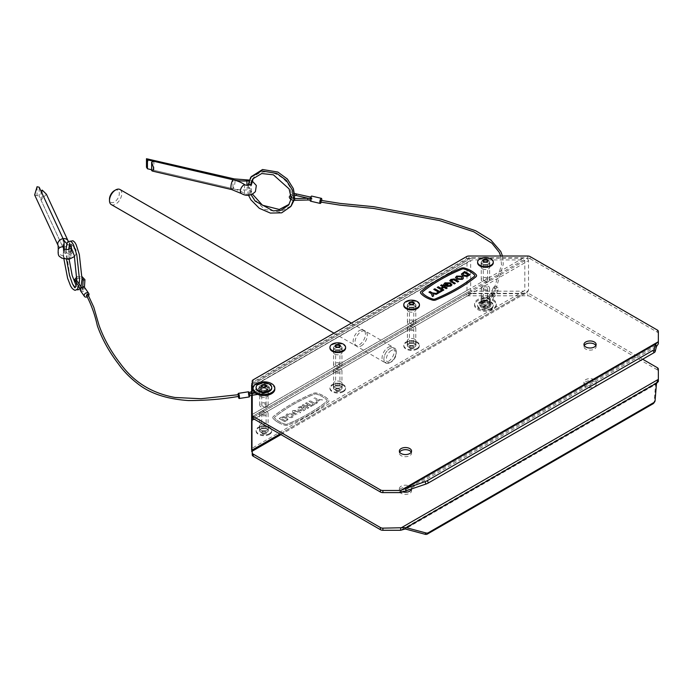 <?xml version="1.0" encoding="UTF-8"?>
<svg xmlns="http://www.w3.org/2000/svg" width="693" height="693" viewBox="0 0 693 693"><rect width="100%" height="100%" fill="white"/><g stroke="black" fill="none" stroke-linecap="round" stroke-linejoin="round"><path stroke-width="0.52" stroke-dasharray="3.46 2.6" d="M388.227 347.323A8.706 5.024 -60 0 1 392.576 346.89A8.706 5.024 -60 0 1 393.91 353.863A8.706 5.024 -60 0 1 388.227 361.529A8.706 5.024 -60 0 1 383.87 361.963A8.706 5.024 -60 0 1 382.536 354.989A8.706 5.024 -60 0 1 388.227 347.323M390.072 348.388A8.706 5.024 -60 0 1 394.421 347.955A8.706 5.024 -60 0 1 395.755 354.929A8.706 5.024 -60 0 1 390.072 362.595A8.706 5.024 -60 0 1 385.715 363.028A8.706 5.024 -60 0 1 384.381 356.055A8.706 5.024 -60 0 1 390.072 348.388A8.706 5.024 -60 0 1 394.421 347.955A8.706 5.024 -60 0 1 396.223 351.94A8.706 5.024 -60 0 1 390.072 362.595A8.706 5.024 -60 0 1 385.715 363.028A8.706 5.024 -60 0 1 384.381 356.055A8.706 5.024 -60 0 1 390.072 348.388M359.303 330.622A8.706 5.024 -60 0 1 363.652 330.197A8.706 5.024 -60 0 1 364.986 337.17A8.706 5.024 -60 0 1 359.303 344.837A8.706 5.024 -60 0 1 354.955 345.27A8.706 5.024 -60 0 1 353.621 338.297A8.706 5.024 -60 0 1 359.303 330.622M361.148 345.902A8.706 5.024 120 0 0 366.831 338.236A8.706 5.024 120 0 0 365.497 331.263A8.706 5.024 120 0 0 361.148 331.687A8.706 5.024 120 0 0 355.466 339.362A8.706 5.024 120 0 0 356.8 346.335A8.706 5.024 120 0 0 361.148 345.902M488.522 296.517A4.349 2.512 0 0 0 483.783 295.98A4.349 2.512 0 0 0 481.089 298.293A4.349 2.512 0 0 0 482.371 300.069A4.349 2.512 0 0 0 487.11 300.615A4.349 2.512 0 0 0 489.795 298.293A4.349 2.512 0 0 0 488.522 296.517M488.522 298.648A4.349 2.512 0 0 0 483.783 298.111A4.349 2.512 0 0 0 481.089 300.433A4.349 2.512 0 0 0 482.371 302.209A4.349 2.512 0 0 0 487.11 302.746A4.349 2.512 0 0 0 489.795 300.433A4.349 2.512 0 0 0 488.522 298.648A4.349 2.512 0 0 0 483.783 298.111A4.349 2.512 0 0 0 481.089 300.433A4.349 2.512 0 0 0 482.371 302.209A4.349 2.512 0 0 0 487.11 302.746A4.349 2.512 0 0 0 489.795 300.433A4.349 2.512 0 0 0 488.522 298.648M488.522 263.123A4.349 2.512 0 0 0 483.783 262.578A4.349 2.512 0 0 0 481.089 264.899A4.349 2.512 0 0 0 482.371 266.675A4.349 2.512 0 0 0 487.11 267.221A4.349 2.512 0 0 0 489.795 264.899A4.349 2.512 0 0 0 488.522 263.123A4.349 2.512 180 0 1 489.795 264.899A4.349 2.512 180 0 1 487.11 267.221A4.349 2.512 180 0 1 482.371 266.675A4.349 2.512 180 0 1 481.089 264.899A4.349 2.512 180 0 1 483.783 262.578A4.349 2.512 180 0 1 488.522 263.123M482.371 268.815A4.349 2.512 180 0 1 481.089 267.03A4.349 2.512 180 0 1 483.783 264.717A4.349 2.512 180 0 1 488.522 265.254A4.349 2.512 180 0 1 489.795 267.03A4.349 2.512 180 0 1 487.11 269.352A4.349 2.512 180 0 1 482.371 268.815M414.683 339.154A4.349 2.512 0 0 0 409.944 338.608A4.349 2.512 0 0 0 407.25 340.93A4.349 2.512 0 0 0 408.532 342.706A4.349 2.512 0 0 0 413.271 343.252A4.349 2.512 0 0 0 415.956 340.93A4.349 2.512 0 0 0 414.683 339.154M414.683 341.285A4.349 2.512 0 0 0 409.944 340.739A4.349 2.512 0 0 0 407.25 343.061A4.349 2.512 0 0 0 408.532 344.837A4.349 2.512 0 0 0 413.271 345.383A4.349 2.512 0 0 0 415.956 343.061A4.349 2.512 0 0 0 414.683 341.285A4.349 2.512 0 0 0 409.944 340.739A4.349 2.512 0 0 0 407.25 343.061A4.349 2.512 0 0 0 408.532 344.837A4.349 2.512 0 0 0 413.271 345.383A4.349 2.512 0 0 0 415.956 343.061A4.349 2.512 0 0 0 414.683 341.285M414.683 305.76A4.349 2.512 0 0 0 409.944 305.215A4.349 2.512 0 0 0 407.25 307.536A4.349 2.512 0 0 0 408.532 309.312A4.349 2.512 0 0 0 413.271 309.858A4.349 2.512 0 0 0 415.956 307.536A4.349 2.512 0 0 0 414.683 305.76A4.349 2.512 180 0 1 415.956 307.536A4.349 2.512 180 0 1 413.271 309.858A4.349 2.512 180 0 1 408.532 309.312A4.349 2.512 180 0 1 407.25 307.536A4.349 2.512 180 0 1 409.944 305.215A4.349 2.512 180 0 1 414.683 305.76M408.532 311.443A4.349 2.512 180 0 1 407.25 309.667A4.349 2.512 180 0 1 409.944 307.346A4.349 2.512 180 0 1 414.683 307.891A4.349 2.512 180 0 1 415.956 309.667A4.349 2.512 180 0 1 413.271 311.989A4.349 2.512 180 0 1 408.532 311.443M340.843 381.782A4.349 2.512 0 0 0 336.105 381.237A4.349 2.512 0 0 0 333.42 383.558A4.349 2.512 0 0 0 334.693 385.334A4.349 2.512 0 0 0 339.431 385.88A4.349 2.512 0 0 0 342.117 383.558A4.349 2.512 0 0 0 340.843 381.782M340.843 383.913A4.349 2.512 0 0 0 336.105 383.368A4.349 2.512 0 0 0 333.42 385.689A4.349 2.512 0 0 0 334.693 387.465A4.349 2.512 0 0 0 339.431 388.011A4.349 2.512 0 0 0 342.117 385.689A4.349 2.512 0 0 0 340.843 383.913A4.349 2.512 0 0 0 336.105 383.368A4.349 2.512 0 0 0 333.42 385.689A4.349 2.512 0 0 0 334.693 387.465A4.349 2.512 0 0 0 339.431 388.011A4.349 2.512 0 0 0 342.117 385.689A4.349 2.512 0 0 0 340.843 383.913M340.843 348.388A4.349 2.512 0 0 0 336.105 347.843A4.349 2.512 0 0 0 333.42 350.164A4.349 2.512 0 0 0 334.693 351.94A4.349 2.512 0 0 0 339.431 352.486A4.349 2.512 0 0 0 342.117 350.164A4.349 2.512 0 0 0 340.843 348.388A4.349 2.512 180 0 1 342.117 350.164A4.349 2.512 180 0 1 339.431 352.486A4.349 2.512 180 0 1 334.693 351.94A4.349 2.512 180 0 1 333.42 350.164A4.349 2.512 180 0 1 336.105 347.843A4.349 2.512 180 0 1 340.843 348.388M334.693 354.071A4.349 2.512 180 0 1 333.42 352.295A4.349 2.512 180 0 1 336.105 349.974A4.349 2.512 180 0 1 340.843 350.519A4.349 2.512 180 0 1 342.117 352.295A4.349 2.512 180 0 1 339.431 354.617A4.349 2.512 180 0 1 334.693 354.071M267.004 424.411A4.349 2.512 0 0 0 262.266 423.865A4.349 2.512 0 0 0 259.58 426.186A4.349 2.512 0 0 0 260.854 427.962A4.349 2.512 0 0 0 265.592 428.508A4.349 2.512 0 0 0 268.278 426.186A4.349 2.512 0 0 0 267.004 424.411M267.004 426.541A4.349 2.512 0 0 0 262.266 425.996A4.349 2.512 0 0 0 259.58 428.317A4.349 2.512 0 0 0 260.854 430.093A4.349 2.512 0 0 0 265.592 430.639A4.349 2.512 0 0 0 268.278 428.317A4.349 2.512 0 0 0 267.004 426.541A4.349 2.512 0 0 0 262.266 425.996A4.349 2.512 0 0 0 259.58 428.317A4.349 2.512 0 0 0 260.854 430.093A4.349 2.512 0 0 0 265.592 430.639A4.349 2.512 0 0 0 268.278 428.317A4.349 2.512 0 0 0 267.004 426.541M267.004 391.017A4.349 2.512 0 0 0 262.266 390.471A4.349 2.512 0 0 0 259.58 392.792A4.349 2.512 0 0 0 260.854 394.568A4.349 2.512 0 0 0 265.592 395.114A4.349 2.512 0 0 0 268.278 392.792A4.349 2.512 0 0 0 267.004 391.017A4.349 2.512 180 0 1 268.278 392.792A4.349 2.512 180 0 1 265.592 395.114A4.349 2.512 180 0 1 260.854 394.568A4.349 2.512 180 0 1 259.58 392.792A4.349 2.512 180 0 1 262.266 390.471A4.349 2.512 180 0 1 267.004 391.017M260.854 396.699A4.349 2.512 180 0 1 259.58 394.923A4.349 2.512 180 0 1 262.266 392.602A4.349 2.512 180 0 1 267.004 393.148A4.349 2.512 180 0 1 268.278 394.923A4.349 2.512 180 0 1 265.592 397.245A4.349 2.512 180 0 1 260.854 396.699M251.62 450.346L251.62 420.504L471.907 293.321L523.596 293.321L251.62 450.346M279.929 434L528.516 290.48L528.516 260.637L254.08 419.083M251.62 395.339L251.62 393.572M251.62 393.468L251.62 391.536M471.907 293.321C468.936 293.139 467.299 292.195 466.987 290.48L466.987 260.637L468.425 258.628L471.907 257.796L523.596 257.796C526.559 257.978 528.205 258.922 528.516 260.637M466.987 290.48L251.62 414.821L251.62 384.979L466.987 260.637M471.907 291.19L470.677 290.48L470.677 260.637L471.907 259.927L523.596 259.927L524.826 260.637L524.826 290.48L523.596 291.19L471.907 291.19L251.62 418.373L251.62 448.215L251.62 414.821M251.62 386.815L471.041 260.135L251.62 387.11L251.62 416.952L251.62 387.11L471.907 259.927M524.826 260.637L251.62 418.373L251.62 416.952L470.677 290.48M523.596 291.19L251.62 448.51M528.516 290.48L527.078 292.489L523.596 293.321M391.302 350.519A6.965 4.019 120 0 0 386.373 359.043A6.965 4.019 120 0 0 391.302 361.885L390.072 362.595L391.302 361.885A6.965 4.019 120 0 0 396.223 353.361A6.965 4.019 120 0 0 391.302 350.519M114.406 190.653A6.965 4.019 -60 0 1 119.326 193.494A6.965 4.019 -60 0 1 114.406 202.027A6.965 4.019 -60 0 1 109.485 199.177M111.287 204.582A8.706 5.024 120 0 0 115.636 204.158A8.706 5.024 120 0 0 121.318 196.483A8.706 5.024 120 0 0 119.984 189.51M594.36 379.651A6.09 3.517 0 0 0 587.716 378.889A6.09 3.517 0 0 0 583.956 382.138A6.09 3.517 0 0 0 585.741 384.624A6.09 3.517 0 0 0 592.376 385.386A6.09 3.517 0 0 0 596.145 382.138A6.09 3.517 0 0 0 594.36 379.651M585.741 386.755A6.09 3.517 180 0 1 583.956 384.269A6.09 3.517 180 0 1 587.716 381.02A6.09 3.517 180 0 1 594.36 381.782A6.09 3.517 180 0 1 596.145 384.269A6.09 3.517 180 0 1 592.376 387.517A6.09 3.517 180 0 1 585.741 386.755M411.503 489.119A6.09 3.517 0 0 0 411.547 488.712A6.09 3.517 0 0 0 409.762 486.226A6.09 3.517 0 0 0 403.118 485.464A6.09 3.517 0 0 0 399.359 488.712A6.09 3.517 0 0 0 401.143 491.198A6.09 3.517 0 0 0 403.3 492.004M411.261 489.778A6.09 3.517 180 0 1 411.547 490.843A6.09 3.517 180 0 1 407.787 494.092A6.09 3.517 180 0 1 401.143 493.329A6.09 3.517 180 0 1 399.359 490.843A6.09 3.517 180 0 1 403.118 487.595A6.09 3.517 180 0 1 409.762 488.357A6.09 3.517 180 0 1 410.94 489.319M482.371 304.34A4.349 2.512 180 0 1 481.089 302.564A4.349 2.512 180 0 1 483.783 300.242A4.349 2.512 180 0 1 488.522 300.788A4.349 2.512 180 0 1 489.795 302.564A4.349 2.512 180 0 1 487.11 304.877A4.349 2.512 180 0 1 482.371 304.34M408.532 346.968A4.349 2.512 180 0 1 407.25 345.192A4.349 2.512 180 0 1 409.944 342.87A4.349 2.512 180 0 1 414.683 343.416A4.349 2.512 180 0 1 415.956 345.192A4.349 2.512 180 0 1 413.271 347.514A4.349 2.512 180 0 1 408.532 346.968M334.693 389.596A4.349 2.512 180 0 1 333.42 387.82A4.349 2.512 180 0 1 336.105 385.499A4.349 2.512 180 0 1 340.843 386.044A4.349 2.512 180 0 1 342.117 387.82A4.349 2.512 180 0 1 339.431 390.142A4.349 2.512 180 0 1 334.693 389.596M260.854 432.224A4.349 2.512 180 0 1 259.58 430.448A4.349 2.512 180 0 1 262.266 428.127A4.349 2.512 180 0 1 267.004 428.672A4.349 2.512 180 0 1 268.278 430.448A4.349 2.512 180 0 1 265.592 432.77A4.349 2.512 180 0 1 260.854 432.224M656.505 383.134L655.578 384.45L654.157 401.992A3.482 2.746 -144.9 0 1 653.759 403.118M656.947 382.207L655.578 384.45L405.266 528.967M657.328 367.697L657.328 369.828A3.482 2.01 180 0 1 658.35 371.249L658.35 369.118M642.68 359.234L530.154 294.265A3.482 2.01 0 0 0 527.694 293.676L527.694 295.807A3.482 2.01 180 0 1 530.154 296.396L530.154 294.265M657.328 369.828L530.154 296.396M253.257 419.56L253.257 417.429A3.482 2.01 0 0 0 252.235 418.849L252.235 420.98A3.482 2.01 180 0 1 253.257 419.56L466.58 296.396A3.482 2.01 180 0 1 469.04 295.807L527.694 295.807M469.04 295.807L469.04 293.676L527.694 293.676M469.04 293.676A3.482 2.01 0 0 0 466.58 294.265L466.58 296.396M253.257 417.429L466.58 294.265M252.235 454.842L252.235 420.98M252.235 451.169L252.235 418.849M658.35 371.249L658.35 381.496L400.649 530.275M656.479 383.454L655.578 384.45M411.261 452.122A6.09 3.517 180 0 1 411.547 453.187A6.09 3.517 180 0 1 407.787 456.436A6.09 3.517 180 0 1 401.143 455.673A6.09 3.517 180 0 1 399.359 453.187A6.09 3.517 180 0 1 399.644 452.122M595.85 345.547A6.09 3.517 180 0 1 596.145 346.613A6.09 3.517 180 0 1 592.376 349.861A6.09 3.517 180 0 1 585.741 349.099A6.09 3.517 180 0 1 583.956 346.613A6.09 3.517 180 0 1 584.242 345.547M267.004 388.886A4.349 2.512 0 0 0 262.266 388.34A4.349 2.512 0 0 0 259.58 390.661A4.349 2.512 0 0 0 260.854 392.437A4.349 2.512 0 0 0 265.592 392.983A4.349 2.512 0 0 0 268.278 390.661A4.349 2.512 0 0 0 267.004 388.886M340.843 346.257A4.349 2.512 0 0 0 336.105 345.712A4.349 2.512 0 0 0 333.42 348.033A4.349 2.512 0 0 0 334.693 349.809A4.349 2.512 0 0 0 339.431 350.355A4.349 2.512 0 0 0 342.117 348.033A4.349 2.512 0 0 0 340.843 346.257M414.683 303.629A4.349 2.512 0 0 0 409.944 303.084A4.349 2.512 0 0 0 407.25 305.405A4.349 2.512 0 0 0 408.532 307.181A4.349 2.512 0 0 0 413.271 307.727A4.349 2.512 0 0 0 415.956 305.405A4.349 2.512 0 0 0 414.683 303.629M488.522 260.992A4.349 2.512 0 0 0 483.783 260.447A4.349 2.512 0 0 0 481.089 262.768A4.349 2.512 0 0 0 482.371 264.544A4.349 2.512 0 0 0 487.11 265.09A4.349 2.512 0 0 0 489.795 262.768A4.349 2.512 0 0 0 488.522 260.992M252.235 391.25L252.235 393.174M252.235 381.193L252.235 417.186M252.235 383.324A3.482 2.01 180 0 1 253.257 381.904L253.257 379.773M466.58 256.609L466.58 258.74L253.257 381.904M466.58 258.74A3.482 2.01 180 0 1 469.04 258.151L469.04 256.02M527.694 256.02L527.694 258.151L469.04 258.151M527.694 258.151A3.482 2.01 180 0 1 530.154 258.74L530.154 256.609M657.328 330.033L657.328 332.164L530.154 258.74M657.328 332.164A3.482 2.01 180 0 1 658.35 333.593L658.35 331.453M400.649 492.619L658.35 343.841L658.35 333.593M486.98 280.708A2.174 1.256 0 0 0 487.621 279.825A2.174 1.256 0 0 0 486.278 278.664A2.174 1.256 0 0 0 483.905 278.933A2.174 1.256 0 0 0 483.272 279.825A2.174 1.256 0 0 0 484.615 280.986A2.174 1.256 0 0 0 486.98 280.708M488.4 281.531A4.175 2.408 180 0 1 483.844 282.051A4.175 2.408 180 0 1 481.271 279.825A4.175 2.408 180 0 1 482.493 278.118A4.175 2.408 180 0 1 487.04 277.598A4.175 2.408 180 0 1 489.622 279.825A4.175 2.408 180 0 1 488.4 281.531M488.4 264.475A4.175 2.408 180 0 1 483.844 265.003A4.175 2.408 180 0 1 481.271 262.768A4.175 2.408 180 0 1 482.493 261.062A4.175 2.408 180 0 1 487.04 260.542A4.175 2.408 180 0 1 489.622 262.768A4.175 2.408 180 0 1 488.4 264.475M493.277 262.768A7.831 4.522 0 0 0 488.444 258.593A7.831 4.522 0 0 0 479.902 259.572A7.831 4.522 0 0 0 477.616 262.768M413.141 323.345A2.174 1.256 0 0 0 413.782 322.453A2.174 1.256 0 0 0 412.439 321.292A2.174 1.256 0 0 0 410.065 321.569A2.174 1.256 0 0 0 409.433 322.453A2.174 1.256 0 0 0 410.776 323.614A2.174 1.256 0 0 0 413.141 323.345M414.561 324.159A4.175 2.408 180 0 1 410.005 324.679A4.175 2.408 180 0 1 407.432 322.453A4.175 2.408 180 0 1 408.653 320.746A4.175 2.408 180 0 1 413.201 320.227A4.175 2.408 180 0 1 415.783 322.453A4.175 2.408 180 0 1 414.561 324.159M414.561 307.103A4.175 2.408 180 0 1 410.005 307.631A4.175 2.408 180 0 1 407.432 305.405A4.175 2.408 180 0 1 408.653 303.699A4.175 2.408 180 0 1 413.201 303.17A4.175 2.408 180 0 1 415.783 305.405A4.175 2.408 180 0 1 414.561 307.103M419.438 305.405A7.831 4.522 0 0 0 414.605 301.221A7.831 4.522 0 0 0 406.063 302.209A7.831 4.522 0 0 0 403.776 305.405M339.301 365.973A2.174 1.256 0 0 0 339.942 365.081A2.174 1.256 0 0 0 338.6 363.92A2.174 1.256 0 0 0 336.226 364.197A2.174 1.256 0 0 0 335.594 365.081A2.174 1.256 0 0 0 336.937 366.242A2.174 1.256 0 0 0 339.301 365.973M340.722 366.788A4.175 2.408 180 0 1 336.166 367.316A4.175 2.408 180 0 1 333.593 365.081A4.175 2.408 180 0 1 334.814 363.383A4.175 2.408 180 0 1 339.362 362.855A4.175 2.408 180 0 1 341.944 365.081A4.175 2.408 180 0 1 340.722 366.788M340.722 349.74A4.175 2.408 180 0 1 336.166 350.26A4.175 2.408 180 0 1 333.593 348.033A4.175 2.408 180 0 1 334.814 346.327A4.175 2.408 180 0 1 339.362 345.807A4.175 2.408 180 0 1 341.944 348.033A4.175 2.408 180 0 1 340.722 349.74M345.599 348.033A7.831 4.522 0 0 0 340.765 343.858A7.831 4.522 0 0 0 332.233 344.837A7.831 4.522 0 0 0 329.937 348.033M262.387 431.696A2.174 1.256 180 0 1 264.761 431.418A2.174 1.256 180 0 1 266.103 432.579A2.174 1.256 180 0 1 265.462 433.471A2.174 1.256 180 0 1 263.097 433.74A2.174 1.256 180 0 1 261.755 432.579A2.174 1.256 180 0 1 262.387 431.696M262.387 412.508A2.174 1.256 180 0 1 264.761 412.24A2.174 1.256 180 0 1 266.103 413.4A2.174 1.256 180 0 1 265.462 414.284A2.174 1.256 180 0 1 263.097 414.561A2.174 1.256 180 0 1 261.755 413.4A2.174 1.256 180 0 1 262.387 412.508M260.975 411.694A4.175 2.408 0 0 0 259.754 413.4A4.175 2.408 0 0 0 262.326 415.627A4.175 2.408 0 0 0 266.883 415.107A4.175 2.408 0 0 0 268.104 413.4A4.175 2.408 0 0 0 265.523 411.174A4.175 2.408 0 0 0 260.975 411.694M260.975 428.75A4.175 2.408 0 0 0 259.754 430.448A4.175 2.408 0 0 0 262.326 432.683A4.175 2.408 0 0 0 266.883 432.155A4.175 2.408 0 0 0 268.104 430.448A4.175 2.408 0 0 0 265.523 428.222A4.175 2.408 0 0 0 260.975 428.75M269.464 433.645A7.831 4.522 180 0 1 260.932 434.632A7.831 4.522 180 0 1 256.098 430.448A7.831 4.522 180 0 1 258.394 427.252A7.831 4.522 180 0 1 266.926 426.273A7.831 4.522 180 0 1 271.76 430.448A7.831 4.522 180 0 1 269.464 433.645M269.464 434.355A7.831 4.522 180 0 1 260.932 435.343A7.831 4.522 180 0 1 256.098 431.159A7.831 4.522 180 0 1 258.394 427.962A7.831 4.522 180 0 1 266.926 426.983A7.831 4.522 180 0 1 271.76 431.159A7.831 4.522 180 0 1 269.464 434.355M265.774 433.645A2.607 1.507 180 0 1 262.084 433.645A2.607 1.507 180 0 1 262.084 431.514A2.607 1.507 180 0 1 265.774 431.514A2.607 1.507 180 0 1 265.774 433.645M336.226 389.068A2.174 1.256 180 0 1 338.6 388.79A2.174 1.256 180 0 1 339.942 389.951A2.174 1.256 180 0 1 339.301 390.843A2.174 1.256 180 0 1 336.937 391.112A2.174 1.256 180 0 1 335.594 389.951A2.174 1.256 180 0 1 336.226 389.068M336.226 369.88A2.174 1.256 180 0 1 338.6 369.612A2.174 1.256 180 0 1 339.942 370.772A2.174 1.256 180 0 1 339.301 371.656A2.174 1.256 180 0 1 336.937 371.933A2.174 1.256 180 0 1 335.594 370.772A2.174 1.256 180 0 1 336.226 369.88M334.814 369.066A4.175 2.408 0 0 0 333.593 370.772A4.175 2.408 0 0 0 336.166 372.999A4.175 2.408 0 0 0 340.722 372.47A4.175 2.408 0 0 0 341.944 370.772A4.175 2.408 0 0 0 339.362 368.537A4.175 2.408 0 0 0 334.814 369.066M334.814 386.114A4.175 2.408 0 0 0 333.593 387.82A4.175 2.408 0 0 0 336.166 390.046A4.175 2.408 0 0 0 340.722 389.527A4.175 2.408 0 0 0 341.944 387.82A4.175 2.408 0 0 0 339.362 385.594A4.175 2.408 0 0 0 334.814 386.114M343.304 391.017A7.831 4.522 180 0 1 334.771 391.995A7.831 4.522 180 0 1 329.937 387.82A7.831 4.522 180 0 1 332.233 384.624A7.831 4.522 180 0 1 340.765 383.645A7.831 4.522 180 0 1 345.599 387.82A7.831 4.522 180 0 1 343.304 391.017M343.304 391.727A7.831 4.522 180 0 1 334.771 392.706A7.831 4.522 180 0 1 329.937 388.53A7.831 4.522 180 0 1 332.233 385.334A7.831 4.522 180 0 1 340.765 384.355A7.831 4.522 180 0 1 345.599 388.53A7.831 4.522 180 0 1 343.304 391.727M339.613 391.017A2.607 1.507 180 0 1 335.923 391.017A2.607 1.507 180 0 1 335.923 388.886A2.607 1.507 180 0 1 339.613 388.886A2.607 1.507 180 0 1 339.613 391.017M410.065 346.431A2.174 1.256 180 0 1 412.439 346.162A2.174 1.256 180 0 1 413.782 347.323A2.174 1.256 180 0 1 413.141 348.207A2.174 1.256 180 0 1 410.776 348.484A2.174 1.256 180 0 1 409.433 347.323A2.174 1.256 180 0 1 410.065 346.431M410.065 327.252A2.174 1.256 180 0 1 412.439 326.975A2.174 1.256 180 0 1 413.782 328.135A2.174 1.256 180 0 1 413.141 329.028A2.174 1.256 180 0 1 410.776 329.296A2.174 1.256 180 0 1 409.433 328.135A2.174 1.256 180 0 1 410.065 327.252M408.653 326.429A4.175 2.408 0 0 0 407.432 328.135A4.175 2.408 0 0 0 410.005 330.37A4.175 2.408 0 0 0 414.561 329.842A4.175 2.408 0 0 0 415.783 328.135A4.175 2.408 0 0 0 413.201 325.909A4.175 2.408 0 0 0 408.653 326.429M408.653 343.485A4.175 2.408 0 0 0 407.432 345.192A4.175 2.408 0 0 0 410.005 347.418A4.175 2.408 0 0 0 414.561 346.898A4.175 2.408 0 0 0 415.783 345.192A4.175 2.408 0 0 0 413.201 342.966A4.175 2.408 0 0 0 408.653 343.485M417.143 348.388A7.831 4.522 180 0 1 408.61 349.367A7.831 4.522 180 0 1 403.776 345.192A7.831 4.522 180 0 1 406.063 341.995A7.831 4.522 180 0 1 414.605 341.017A7.831 4.522 180 0 1 419.438 345.192A7.831 4.522 180 0 1 417.143 348.388M417.143 349.099A7.831 4.522 180 0 1 408.61 350.078A7.831 4.522 180 0 1 403.776 345.902A7.831 4.522 180 0 1 406.063 342.706A7.831 4.522 180 0 1 414.605 341.727A7.831 4.522 180 0 1 419.438 345.902A7.831 4.522 180 0 1 417.143 349.099M413.452 348.388A2.607 1.507 180 0 1 409.762 348.388A2.607 1.507 180 0 1 409.762 346.257A2.607 1.507 180 0 1 413.452 346.257A2.607 1.507 180 0 1 413.452 348.388M84.52 288.877L82.848 289.267L84.52 288.877L84.425 287.474A0.866 0.71 3.8 0 1 82.684 287.361A0.866 0.71 3.8 0 1 82.736 287.162M248.345 393.252L248.813 394.256L248.345 393.252L249.03 392.68M81.064 289.683A0.866 0.658 145 0 0 82.675 289.31A0.866 0.658 145 0 0 81.064 289.683M87.309 296.769A2.607 1.975 145 0 0 88.626 295.582M80.535 290.809A2.607 1.975 145 0 0 83.264 291.242A2.607 1.975 145 0 0 85.1 288.747A2.607 1.975 145 0 0 84.815 287.812M249.082 395.556L248.952 393.988L249.082 395.556M238.305 396.448A2.607 0.554 81.2 0 1 238.097 394.724M249.255 396.942A2.607 0.554 81.2 0 1 248.856 396.491A2.607 0.554 81.2 0 1 248.215 393.641A2.607 0.554 81.2 0 1 248.458 391.788M238.591 396.24L238.591 394.819M86.374 295.261L87.101 295.495L87.101 294.066M248.813 394.256L251.325 393.607A0.866 0.45 -115.2 0 1 250.58 392.03M82.848 289.267L82.701 287.171M65.159 253.482A1.308 0.754 0 0 0 66.13 252.746A1.308 0.754 0 0 0 66.078 252.555A1.308 0.754 0 0 0 64.484 252.027A1.308 0.754 0 0 0 63.513 252.763A1.308 0.754 0 0 0 63.557 252.945A1.308 0.754 0 0 0 65.159 253.482M70.201 252.702A1.308 0.754 -0 0 0 71.171 251.966A1.308 0.754 -0 0 0 71.128 251.776A1.308 0.754 -0 0 0 69.525 251.247A1.308 0.754 -0 0 0 68.555 251.983A1.308 0.754 -0 0 0 68.598 252.165A1.308 0.754 -0 0 0 70.201 252.702M265.462 406.046A2.174 1.256 0 0 0 266.103 405.154A2.174 1.256 0 0 0 264.761 403.993A2.174 1.256 0 0 0 262.387 404.27A2.174 1.256 0 0 0 261.755 405.154A2.174 1.256 0 0 0 263.097 406.315A2.174 1.256 0 0 0 265.462 406.046M266.883 406.86A4.175 2.408 180 0 1 262.326 407.389A4.175 2.408 180 0 1 259.754 405.154A4.175 2.408 180 0 1 260.975 403.456A4.175 2.408 180 0 1 265.523 402.928A4.175 2.408 180 0 1 268.104 405.154A4.175 2.408 180 0 1 266.883 406.86M266.883 389.812A4.175 2.408 180 0 1 262.326 390.332A4.175 2.408 180 0 1 259.754 388.106A4.175 2.408 180 0 1 260.975 386.399A4.175 2.408 180 0 1 265.523 385.88A4.175 2.408 180 0 1 268.104 388.106A4.175 2.408 180 0 1 266.883 389.812M271.76 388.106A7.831 4.522 0 0 0 266.926 383.931A7.831 4.522 0 0 0 258.394 384.91A7.831 4.522 0 0 0 256.098 388.106M274.809 389.241A10.88 6.28 0 0 0 271.621 384.797A10.88 6.28 0 0 0 259.762 383.437A10.88 6.28 0 0 0 253.049 389.241M267.862 385.828A5.57 3.214 0 0 0 261.798 385.135A5.57 3.214 0 0 0 258.359 388.106A5.57 3.214 0 0 0 259.988 390.376A5.57 3.214 0 0 0 266.06 391.077A5.57 3.214 0 0 0 269.499 388.106A5.57 3.214 0 0 0 267.862 385.828M267.862 386.971A5.57 3.214 0 0 0 261.798 386.27A5.57 3.214 0 0 0 258.359 389.241A5.57 3.214 0 0 0 259.988 391.519A5.57 3.214 0 0 0 266.06 392.212A5.57 3.214 0 0 0 269.499 389.241A5.57 3.214 0 0 0 267.862 386.971M249.515 188.098A1.308 0.754 0 0 0 249.61 187.812A1.308 0.754 0 0 0 248.787 187.11A1.308 0.754 0 0 0 247.089 187.526A1.308 0.754 0 0 0 246.994 187.812A1.308 0.754 0 0 0 247.817 188.513A1.308 0.754 0 0 0 249.515 188.098M251.472 185.3A1.308 0.754 -0 0 0 251.559 185.014A1.308 0.754 -0 0 0 250.745 184.321A1.308 0.754 -0 0 0 249.047 184.736A1.308 0.754 -0 0 0 248.952 185.022A1.308 0.754 -0 0 0 249.766 185.715A1.308 0.754 -0 0 0 251.472 185.3M491.164 294.274L492.905 294.542L491.328 293.884L489.908 295.071A0.866 0.554 54.7 0 1 490.913 296.491A0.866 0.554 54.7 0 1 489.908 295.071L481.566 300.97A0.866 0.554 54.7 0 1 482.571 302.391A0.866 0.554 54.7 0 1 481.566 300.97L480.223 303.274C482.804 307.328 486.209 307.666 490.436 304.288A0.866 0.684 -155.1 0 0 488.86 303.551A0.866 0.684 -155.1 0 0 490.436 304.288L494.715 295.071A0.866 0.684 -155.1 0 0 493.139 294.334A0.866 0.684 -155.1 0 0 494.715 295.071M493.139 294.334L488.86 303.551C488.686 305.804 481.089 304.599 481.964 303.274L492.905 294.542M311.781 197.696L311.252 199.012L311.781 197.696M310.533 201.169A2.607 0.797 103.1 0 0 311.555 199.913A2.607 0.797 103.1 0 0 312.101 197.228A2.607 0.797 103.1 0 0 311.72 196.084M495.79 286.616A2.607 2.062 -155.1 0 0 493.416 287.647A2.607 2.062 -155.1 0 0 495.79 290.878A2.607 2.062 -155.1 0 0 498.154 289.847A2.607 2.062 -155.1 0 0 495.79 286.616M493.087 292.437A2.607 2.062 -155.1 0 0 490.713 293.468A2.607 2.062 -155.1 0 0 493.087 296.699A2.607 2.062 -155.1 0 0 495.452 295.668A2.607 2.062 -155.1 0 0 493.087 292.437M495.114 287.933L494.308 288.297L495.114 289.353L495.911 288.99L495.114 287.933M320.599 201.888L320.599 200.468M321.231 202.2A2.607 0.797 103.1 0 0 321.691 200.52M311.053 198.726L310.377 198.311M493.139 299.541A10.88 6.28 180 0 1 496.318 303.984A10.88 6.28 180 0 1 489.605 309.78A10.88 6.28 180 0 1 477.754 308.42A10.88 6.28 180 0 1 474.566 303.984A10.88 6.28 180 0 1 481.28 298.181A10.88 6.28 180 0 1 493.139 299.541M493.139 300.675A10.88 6.28 180 0 1 496.318 305.119A10.88 6.28 180 0 1 489.605 310.923A10.88 6.28 180 0 1 477.754 309.554A10.88 6.28 180 0 1 474.566 305.119A10.88 6.28 180 0 1 481.28 299.315A10.88 6.28 180 0 1 493.139 300.675M481.505 307.389A5.57 3.214 180 0 1 479.877 305.119A5.57 3.214 180 0 1 483.316 302.148A5.57 3.214 180 0 1 489.379 302.841A5.57 3.214 180 0 1 491.016 305.119A5.57 3.214 180 0 1 487.577 308.09A5.57 3.214 180 0 1 481.505 307.389M481.505 306.254A5.57 3.214 180 0 1 479.877 303.984A5.57 3.214 180 0 1 483.316 301.013A5.57 3.214 180 0 1 489.379 301.706A5.57 3.214 180 0 1 491.016 303.984A5.57 3.214 180 0 1 487.577 306.956A5.57 3.214 180 0 1 481.505 306.254M483.905 306.358A2.174 1.256 180 0 1 486.278 306.089A2.174 1.256 180 0 1 487.621 307.25A2.174 1.256 180 0 1 486.98 308.134A2.174 1.256 180 0 1 484.615 308.411A2.174 1.256 180 0 1 483.272 307.25A2.174 1.256 180 0 1 483.905 306.358M483.905 287.179A2.174 1.256 180 0 1 486.278 286.902A2.174 1.256 180 0 1 487.621 288.063A2.174 1.256 180 0 1 486.98 288.955A2.174 1.256 180 0 1 484.615 289.224A2.174 1.256 180 0 1 483.272 288.063A2.174 1.256 180 0 1 483.905 287.179M482.493 286.356A4.175 2.408 0 0 0 481.271 288.063A4.175 2.408 0 0 0 483.844 290.298A4.175 2.408 0 0 0 488.4 289.769A4.175 2.408 0 0 0 489.622 288.063A4.175 2.408 0 0 0 487.04 285.837A4.175 2.408 0 0 0 482.493 286.356M482.493 303.413A4.175 2.408 0 0 0 481.271 305.119A4.175 2.408 0 0 0 483.844 307.346A4.175 2.408 0 0 0 488.4 306.826A4.175 2.408 0 0 0 489.622 305.119A4.175 2.408 0 0 0 487.04 302.893A4.175 2.408 0 0 0 482.493 303.413M490.982 308.316A7.831 4.522 180 0 1 482.449 309.295A7.831 4.522 180 0 1 477.616 305.119A7.831 4.522 180 0 1 479.902 301.923A7.831 4.522 180 0 1 488.444 300.944A7.831 4.522 180 0 1 493.277 305.119A7.831 4.522 180 0 1 490.982 308.316M490.982 309.026A7.831 4.522 180 0 1 482.449 310.005A7.831 4.522 180 0 1 477.616 305.83A7.831 4.522 180 0 1 479.902 302.633A7.831 4.522 180 0 1 488.444 301.654A7.831 4.522 180 0 1 493.277 305.83A7.831 4.522 180 0 1 490.982 309.026M487.292 308.316A2.607 1.507 180 0 1 483.601 308.316A2.607 1.507 180 0 1 483.601 306.185A2.607 1.507 180 0 1 487.292 306.185A2.607 1.507 180 0 1 487.292 308.316M151.637 170.591L153.898 170.27L232.969 188.713L232.969 179.764L232.969 188.713A30.154 17.412 180 0 1 244.542 193.512A3.786 2.192 0 0 0 250.927 192.905A3.786 2.192 0 0 0 251.204 192.082A3.786 2.192 0 0 0 247.063 189.908A30.154 17.412 180 0 1 232.969 188.713L151.637 169.742M146.483 167.221L148.545 158.914M251.204 192.082L251.204 183.134A3.786 2.192 0 0 0 248.804 181.098M153.898 170.27L153.898 161.322M66.866 243.607A30.154 17.412 0 0 0 69.898 245.876A5.483 3.309 -57.6 0 1 72.834 245.729C72.003 245.608 70.409 243.979 68.035 240.835A5.483 4.323 -24.9 0 1 68.364 242.325A5.483 4.323 -24.9 0 1 63.072 247.618A30.154 17.412 0 0 0 69.898 254.833A3.786 2.192 180 0 1 70.885 256.306A3.786 2.192 180 0 1 68.079 258.42A3.786 2.192 180 0 1 63.306 256.306A3.786 2.192 180 0 1 63.392 255.838A30.154 17.412 0 0 0 64.094 252.122A30.154 17.412 0 0 0 63.063 247.618L39.189 196.18L39.189 187.223M74.515 256.523L75.797 254.556L76.369 251.845L75.883 249.324L72.834 245.729A5.483 3.309 -57.6 0 1 73.952 248.224A5.483 3.309 -57.6 0 1 69.898 254.833L69.898 245.876A3.786 2.192 180 0 1 70.885 247.349A3.786 2.192 180 0 1 70.288 248.527M34.65 194.941L39.189 196.18M46.396 194.205L41 200.06L63.072 247.618L63.063 238.669M41 191.121L41 200.06M42.23 190.107L42.23 198.596M37.058 186.746L37.058 195.235M420.478 292.498A3.482 2.01 180 0 1 421.127 291.337A175.779 101.49 180 0 1 439.475 278.863A175.779 101.49 180 0 1 461.088 268.269A3.482 2.01 180 0 1 464.708 268.113A26.603 15.359 180 0 1 471.344 270.911A26.603 15.359 180 0 1 476.186 274.74A3.482 2.01 180 0 1 476.576 275.649M428.95 292.186L430.015 291.571L432.345 292.914L437.578 293.598M432.735 293.745L433.705 295.833M436.755 293.009L438.374 292.056M433.775 289.397L434.84 288.782L439.457 291.45L441.086 290.506L442.013 291.034M443.009 286.859L440.731 288.167L438.322 286.772L437.257 287.387M440.592 285.464L441.658 284.849L447.193 288.045M441.658 288.704L443.858 289.969M445.123 284.373L445.842 284.806L447.193 284.026L448.12 284.563M443.477 284.667L444.984 282.839L450.623 282.891L451.758 285.169M446.768 286.486L447.617 285.75L449.818 285.551L450.545 284.615M449.722 280.726L450.822 279.478L454.244 278.958L458.697 281.401M451.775 279.989L452.286 281.557L455.362 283.333M455.474 277.59L456.626 276.126L462.066 276.221L463.227 277.174L463.27 278.595M422.21 292.481L422.21 292.498A1.741 1.005 0 0 0 422.21 292.498A1.741 1.005 0 0 0 422.409 292.957A24.861 14.354 0 0 0 433.134 299.151A1.741 1.005 0 0 0 434.944 299.073A174.038 100.485 0 0 0 456.34 288.583A174.038 100.485 0 0 0 474.506 276.23A1.741 1.005 0 0 0 474.835 275.649A1.741 1.005 0 0 0 474.835 275.641L474.835 275.649M461.365 274.116L464.656 271.569L470.2 274.766M462.985 273.657L463.877 275.216L466.666 275.675L468.208 274.844M456.912 277.512L457.934 278.673L461.391 278.863L462.049 277.988M285.455 424.229A24.861 14.354 180 0 1 279.253 421.613A24.861 14.354 180 0 1 274.731 418.035A1.741 1.005 180 0 1 274.541 417.576A1.741 1.005 180 0 1 274.861 416.987A174.038 100.485 180 0 1 293.026 404.634A174.038 100.485 180 0 1 314.423 394.152A1.741 1.005 180 0 1 316.233 394.074A24.861 14.354 180 0 1 326.966 400.268A1.741 1.005 180 0 1 327.157 400.727A1.741 1.005 180 0 1 326.827 401.308A174.038 100.485 180 0 1 308.662 413.66A174.038 100.485 180 0 1 287.266 424.151A1.741 1.005 180 0 1 285.455 424.229A24.861 14.354 180 0 1 279.253 421.63A24.861 14.354 180 0 1 274.731 418.052A1.741 1.005 180 0 1 274.541 417.593A1.741 1.005 180 0 1 274.861 417.004A174.038 100.485 180 0 1 293.026 404.651A174.038 100.485 180 0 1 314.423 394.161A1.741 1.005 180 0 1 316.233 394.083A24.861 14.354 180 0 1 326.966 400.277A1.741 1.005 180 0 1 327.157 400.736A1.741 1.005 180 0 1 326.827 401.325A174.038 100.485 180 0 1 308.662 413.678A174.038 100.485 180 0 1 287.266 424.168A1.741 1.005 180 0 1 285.455 424.246L285.455 424.229M278.023 422.34A26.603 15.359 180 0 1 273.181 418.511A3.482 2.01 180 0 1 272.799 417.593A3.482 2.01 180 0 1 273.449 416.415A175.779 101.49 180 0 1 291.796 403.941A175.779 101.49 180 0 1 313.409 393.347A3.482 2.01 180 0 1 317.03 393.191A26.603 15.359 180 0 1 328.508 399.818A3.482 2.01 180 0 1 328.898 400.736A3.482 2.01 180 0 1 328.239 401.914A175.779 101.49 180 0 1 309.892 414.388A175.779 101.49 180 0 1 288.288 424.982A3.482 2.01 180 0 1 284.658 425.138A26.603 15.359 180 0 1 278.023 422.34M273.181 418.485A26.603 15.359 0 0 0 278.023 422.314A26.603 15.359 0 0 0 284.658 425.112A3.482 2.01 0 0 0 288.288 424.956A175.779 101.49 0 0 0 309.892 414.362A175.779 101.49 0 0 0 328.239 401.888A3.482 2.01 0 0 0 328.898 400.71A3.482 2.01 0 0 0 328.508 399.792A26.603 15.359 0 0 0 317.03 393.165A3.482 2.01 0 0 0 313.409 393.321A175.779 101.49 0 0 0 291.796 403.915A175.779 101.49 0 0 0 273.449 416.389A3.482 2.01 0 0 0 272.799 417.558A3.482 2.01 0 0 0 273.181 418.485L273.181 418.511M317.221 399.185L314.899 397.851L313.834 398.466L316.164 399.809L317.351 402.832L318.598 402.105L317.619 400.034L321.214 400.597L322.462 399.878L317.221 399.203L314.899 397.851L313.834 398.466L316.164 399.809L317.351 402.841L318.598 402.122L317.619 400.034L321.214 400.606L322.462 399.878M314.691 403.3L310.074 400.632L309.009 401.247L313.626 403.915L311.989 404.859L312.915 405.388L317.247 402.893L316.32 402.356L314.691 403.317L310.074 400.632L309.009 401.264L313.626 403.915L311.989 404.859M306.592 406.514L308.861 405.188L311.07 406.47L312.127 405.855L306.592 402.659L305.526 403.274L307.943 404.669L305.674 405.977L303.257 404.573L302.191 405.188L307.727 408.385L308.792 407.77L306.592 406.496L308.861 405.188L311.07 406.453L312.127 405.838L306.592 402.642L305.526 403.257L307.943 404.651L305.674 405.959L303.257 404.573L302.191 405.197L307.727 408.394L308.792 407.77L306.592 406.496M301.888 406.254L298.718 407.12L297.462 408.697L298.804 410.377L302.754 411.036L304.34 410.438L305.518 409.052L305.033 408.134L303.751 408.645L303.404 409.909L299.913 409.788L298.874 408.61L299.567 407.683L301.394 407.198L302.122 407.605L300.771 408.385L301.698 408.913L304.106 407.519L301.888 406.237L298.718 407.112L297.462 408.679L298.804 410.36L302.754 411.018L304.34 410.421L305.518 409.035L305.033 408.134L303.751 408.627L303.404 409.901L299.913 409.771L298.874 408.593L299.567 407.683L301.394 407.189L302.122 407.614L300.771 408.394L301.698 408.931L304.106 407.536L301.888 406.237M300.632 412.5L297.73 410.819L292.888 410.473L291.996 412.465L291.684 411.815L296.232 415.02L297.288 414.405L293.399 412.127L293.78 411.027L296.491 411.321L299.567 413.097L300.632 412.482L297.73 410.81L292.888 410.473L291.996 412.456L296.232 415.038L297.288 414.405L293.399 412.127L293.78 411.027L296.491 411.339L299.567 413.115L300.632 412.482M292.524 413.955L287.075 413.834L285.906 415.324L287.249 416.969L291.355 417.662L292.741 417.117L293.901 415.618L292.524 413.955L287.075 413.842L285.906 415.341L287.249 416.987L291.355 417.68L292.741 417.134L293.901 415.635L292.524 413.964M281.28 417.255L279.184 418.468L284.728 421.665L288.019 419.1L287.699 419.837L286.521 417.368L283.602 416.562L279.184 418.477L284.728 421.673L287.699 419.837L286.521 417.385L283.602 416.58L281.28 417.255M284.866 420.53L281.176 418.399L282.813 417.515L285.507 418.026L286.304 419.637L284.866 420.53L281.176 418.381L282.813 417.498L285.507 418.018L286.304 419.629L284.866 420.512M286.59 419.135L286.304 419.637L286.59 419.135M288.349 416.389L287.352 415.246L287.993 414.379L291.493 414.596L292.489 415.731L291.831 416.588L288.349 416.389L287.352 415.228L287.993 414.362L291.493 414.579L292.489 415.713L291.831 416.58L288.349 416.38M311.989 404.868L312.915 405.405L317.247 402.902L316.32 402.356L314.691 403.317M322.462 399.887L317.221 399.203M471.907 257.796L252.235 384.624M252.235 414.466L523.596 257.796M523.596 259.927L251.62 416.952M655.084 400.675L654.157 401.992M406.193 490.982L656.505 346.465M84.927 279.894A0.866 0.71 3.8 0 1 83.186 279.781M265.28 392.862L264.917 391.519L265.28 392.862M260.629 387.612A0.866 0.45 -115.2 0 0 261.729 388.392A0.866 0.45 -115.2 0 0 260.629 387.612M75.225 281.341A0.866 0.658 145 0 0 76.481 280.457M294.638 198.553L294.672 200.294M307.822 198.267L307.865 200M295.92 195.435L296.448 194.118M247.063 185.308L246.769 179.955M231.722 189.579A5.483 1.681 -76.9 0 0 232.969 188.713A5.483 1.681 103.1 0 0 235.022 181.306A5.483 1.681 103.1 0 0 234.217 178.898M244.542 184.555L244.542 193.512A5.483 3.396 -56.1 0 1 241.485 193.581M58.273 249.419A5.483 4.375 -159.3 0 0 58.047 250.684A5.483 4.375 -159.3 0 0 63.392 255.838L63.392 247.817M58.091 245.452A5.483 4.323 155.1 0 0 63.063 247.618L63.072 238.678M351.394 323.111L392.576 346.89M365.497 331.263L363.652 330.197M481.089 302.564L481.089 298.293M481.089 267.03L481.089 262.768M407.25 345.192L407.25 340.93M407.25 309.667L407.25 305.405M333.42 387.82L333.42 383.558M333.42 352.295L333.42 348.033M259.58 430.448L259.58 426.186M259.58 394.923L259.58 390.661M252.235 383.446L468.425 258.628M280.942 434.589L527.078 292.489M268.278 394.923L268.278 390.661M268.278 430.448L268.278 426.186M342.117 352.295L342.117 348.033M342.117 387.82L342.117 383.558M415.956 309.667L415.956 305.405M415.956 345.192L415.956 340.93M489.795 267.03L489.795 262.768M489.795 302.564L489.795 298.293M356.8 346.335L354.955 345.27M333.983 333.16L383.87 361.963M396.223 353.361L396.223 351.94M583.956 384.269L583.956 382.138M399.359 490.843L399.359 488.712M411.547 490.843L411.547 488.712M596.145 384.269L596.145 382.138M399.359 451.056L399.359 453.187M583.956 344.482L583.956 346.613M596.145 344.482L596.145 346.613M411.547 451.056L411.547 453.187M487.621 279.825L487.621 260.637M481.271 279.825L481.271 262.768M489.622 279.825L489.622 262.768M483.272 279.825L483.272 260.637M413.782 322.453L413.782 303.274M407.432 322.453L407.432 305.405M415.783 322.453L415.783 305.405M409.433 322.453L409.433 303.274M339.942 365.081L339.942 345.902M333.593 365.081L333.593 348.033M341.944 365.081L341.944 348.033M335.594 365.081L335.594 345.902M266.103 413.4L266.103 432.579M259.754 413.4L259.754 430.448M256.098 430.448L256.098 431.159M271.76 430.448L271.76 431.159M268.104 413.4L268.104 430.448M261.755 413.4L261.755 432.579M339.942 370.772L339.942 389.951M333.593 370.772L333.593 387.82M329.937 387.82L329.937 388.53M345.599 387.82L345.599 388.53M341.944 370.772L341.944 387.82M335.594 370.772L335.594 389.951M413.782 328.135L413.782 347.323M407.432 328.135L407.432 345.192M403.776 345.192L403.776 345.902M419.438 345.192L419.438 345.902M415.783 328.135L415.783 345.192M409.433 328.135L409.433 347.323M76.94 278.768L78.716 278.136L82.069 278.534M254.322 392.195L262.933 388.383C265.436 388.323 266.926 388.842 267.411 389.951C267.836 390.315 267.004 390.835 264.917 391.519L255.232 393.018M253.361 390.722L262.664 386.668C266.415 386.356 268.572 387.448 269.153 389.951C268.953 391.701 267.637 392.801 265.185 393.234L257.709 394.395M81.159 289.995L80.449 288.99M76.949 276.819L82.077 276.68M82.58 288.998L81.627 287.63M66.571 259.485L66.13 252.746M68.668 249.341L69.118 259.321M76.161 285.637L77.685 287.257L78.37 286.174L79.435 279.21L76.828 255.249C75.364 249.298 73.943 245.443 72.566 243.693L72.029 243.2L71.388 246.422M76.594 283.472L76.854 280.812M68.555 251.983L69.456 243.026L70.573 241.207M63.903 259.052L63.513 252.763M66.052 249.454L70.01 277.477L73.137 285.629L74.766 288.149L76.784 289.7M78.655 286.417L79.141 284.078M80.093 288.479L80.968 286.685M266.103 405.154L266.103 385.975M259.754 405.154L259.754 388.106M268.104 405.154L268.104 388.106M261.755 405.154L261.755 385.975M258.359 389.241L258.359 388.106M269.499 389.241L269.499 388.106M251.109 194.681L249.61 187.812M251.074 182.571L250.589 186.105L251.083 190.272L252.451 194.109M289.146 204.314L292.03 195.946L290.055 187.482C286.763 180.942 281.54 176.256 274.385 173.423C265.124 170.478 258.264 171.829 253.785 177.486L253.326 178.196M251.585 184.139L251.559 185.014M248.952 185.022L251.646 175.987M248.51 195.227L246.994 187.812M247.999 185.291L249.697 194.335L264.501 209.338L279.651 212.049L291.285 205.812M293.399 200.225L293.615 198.501M294.049 200.286L294.421 198.553M294.516 193.529L290.843 194.464M311.651 197.314L310.785 197.115M294.638 195.27L292.437 195.617L291.008 196.916M493.416 287.647L490.713 293.468M494.308 288.297L501.507 264.821L500.675 256.02M495.911 288.99L503.291 264.206L502.486 256.02M498.154 289.847L495.452 295.668M311.252 199.012L308.047 198.259M496.318 303.984L496.318 305.119M479.877 303.984L479.877 305.119M491.016 303.984L491.016 305.119M474.566 303.984L474.566 305.119M487.621 288.063L487.621 307.25M481.271 288.063L481.271 305.119M477.616 305.119L477.616 305.83M493.277 305.119L493.277 305.83M489.622 288.063L489.622 305.119M483.272 288.063L483.272 307.25M252.122 180.942L249.185 180.067M64.094 252.122L64.094 248.683M63.306 247.349L63.306 256.306M70.885 247.349L70.885 256.306"/><path stroke-width="1.04" d="M279.929 434L251.62 450.346C251.62 451.879 251.62 451.879 251.62 450.346C251.62 451.879 251.62 451.879 251.62 450.346L251.62 416.952M254.08 419.083L251.62 420.504L251.62 395.339M251.62 391.536L251.62 384.979C251.62 383.446 251.62 383.446 251.62 384.979C251.62 383.446 251.62 383.446 251.62 384.979L252.235 384.624M109.485 200.606L109.485 199.177A6.965 4.019 -60 0 1 114.406 190.653L115.636 189.943A8.706 5.024 120 0 0 109.485 200.606A8.706 5.024 120 0 0 111.287 204.582L333.983 333.16M351.394 323.111L119.984 189.51A8.706 5.024 120 0 0 115.636 189.943L114.406 190.653M642.68 359.234L657.328 367.697A3.482 2.01 0 0 1 658.35 369.118L658.35 379.366L656.505 383.134L655.084 400.675A3.482 2.746 35.1 0 1 654.686 401.81L653.759 403.118A3.482 2.746 -144.9 0 1 653.049 403.768L653.967 402.46A3.482 2.746 35.1 0 0 654.686 401.81M425.97 532.952A3.482 2.746 35.1 0 0 428.335 532.726L427.416 534.034A3.482 2.746 -144.9 0 1 425.052 534.268L425.97 532.952L406.193 527.65L382.9 528.144L382.9 530.275A3.482 2.01 180 0 1 380.431 529.686L253.257 456.263A3.482 2.01 180 0 1 252.235 454.842L252.235 451.169M428.335 532.726L653.967 402.46M427.416 534.034L653.049 403.768M425.052 534.268L405.266 528.967L406.193 527.65L656.505 383.134M252.235 452.711A3.482 2.01 0 0 0 253.257 454.132L253.257 456.263M380.431 529.686L380.431 527.555L253.257 454.132M380.431 527.555A3.482 2.01 0 0 0 382.9 528.144M410.94 489.319A6.09 3.517 180 0 1 411.261 489.778M405.266 528.967L400.649 530.275L382.9 530.275M400.649 530.275L400.649 528.144L658.35 379.366L658.35 381.496L656.479 383.454M403.3 492.004A6.09 3.517 0 0 0 411.503 489.119M399.644 452.122A6.09 3.517 180 0 1 409.762 450.701A6.09 3.517 180 0 1 411.261 452.122M409.762 448.57A6.09 3.517 0 0 0 403.118 447.808A6.09 3.517 0 0 0 399.359 451.056A6.09 3.517 0 0 0 401.143 453.543A6.09 3.517 0 0 0 407.787 454.305A6.09 3.517 0 0 0 411.547 451.056A6.09 3.517 0 0 0 409.762 448.57M584.242 345.547A6.09 3.517 180 0 1 594.36 344.126A6.09 3.517 180 0 1 595.85 345.547M594.36 341.995A6.09 3.517 0 0 0 587.716 341.233A6.09 3.517 0 0 0 583.956 344.482A6.09 3.517 0 0 0 585.741 346.968A6.09 3.517 0 0 0 592.376 347.73A6.09 3.517 0 0 0 596.145 344.482A6.09 3.517 0 0 0 594.36 341.995M382.9 492.619A3.482 2.01 180 0 1 380.431 492.03L380.431 489.899A3.482 2.01 0 0 0 382.9 490.488L382.9 492.619L400.649 492.619L425.97 484.043L425.052 481.661A3.482 0.736 -21.2 0 0 427.416 480.604L428.335 482.986A3.482 0.736 158.8 0 1 425.97 484.043M655.084 351.767A3.482 0.736 158.8 0 1 653.967 352.72L653.049 350.337A3.482 0.736 -21.2 0 0 654.157 349.385L655.084 351.767L656.505 346.465L658.35 343.841L658.35 331.453A3.482 2.01 0 0 0 657.328 330.033L530.154 256.609A3.482 2.01 0 0 0 527.694 256.02L469.04 256.02A3.482 2.01 0 0 0 466.58 256.609L253.257 379.773A3.482 2.01 0 0 0 252.235 381.193L252.235 391.25M653.967 352.72L428.335 482.986M406.193 490.982L405.266 488.608L425.052 481.661M653.049 350.337L427.416 480.604M654.157 349.385L655.578 344.083L656.505 346.465M380.431 492.03L253.257 418.607A3.482 2.01 180 0 1 252.235 417.186L252.235 415.055A3.482 2.01 0 0 0 253.257 416.476L253.257 418.607M380.431 489.899L253.257 416.476M252.235 393.65L252.235 415.055M382.9 490.488L400.649 490.488L405.266 488.608L655.578 344.083L658.35 341.71L400.649 490.488L400.649 492.619M486.98 261.53A2.174 1.256 0 0 0 487.621 260.637A2.174 1.256 0 0 0 486.278 259.477A2.174 1.256 0 0 0 483.905 259.754A2.174 1.256 0 0 0 483.272 260.637A2.174 1.256 0 0 0 484.615 261.798A2.174 1.256 0 0 0 486.98 261.53M477.616 262.058L477.616 262.768A7.831 4.522 0 0 0 482.449 266.952A7.831 4.522 0 0 0 490.982 265.965A7.831 4.522 0 0 0 493.277 262.768L493.277 262.058A7.831 4.522 0 0 0 488.444 257.883A7.831 4.522 0 0 0 479.902 258.861A7.831 4.522 0 0 0 477.616 262.058A7.831 4.522 0 0 0 482.449 266.242A7.831 4.522 0 0 0 490.982 265.254A7.831 4.522 0 0 0 493.277 262.058M483.601 259.572A2.607 1.507 0 0 0 483.601 261.703A2.607 1.507 0 0 0 487.292 261.703A2.607 1.507 0 0 0 487.292 259.572A2.607 1.507 0 0 0 483.601 259.572M413.141 304.158A2.174 1.256 0 0 0 413.782 303.274A2.174 1.256 0 0 0 412.439 302.113A2.174 1.256 0 0 0 410.065 302.382A2.174 1.256 0 0 0 409.433 303.274A2.174 1.256 0 0 0 410.776 304.426A2.174 1.256 0 0 0 413.141 304.158M403.776 304.695L403.776 305.405A7.831 4.522 0 0 0 408.61 309.58A7.831 4.522 0 0 0 417.143 308.602A7.831 4.522 0 0 0 419.438 305.405L419.438 304.695A7.831 4.522 0 0 0 414.605 300.511A7.831 4.522 0 0 0 406.063 301.49A7.831 4.522 0 0 0 403.776 304.695A7.831 4.522 0 0 0 408.61 308.87A7.831 4.522 0 0 0 417.143 307.891A7.831 4.522 0 0 0 419.438 304.695M409.762 302.2A2.607 1.507 0 0 0 409.762 304.34A2.607 1.507 0 0 0 413.452 304.34A2.607 1.507 0 0 0 413.452 302.2A2.607 1.507 0 0 0 409.762 302.2M339.301 346.786A2.174 1.256 0 0 0 339.942 345.902A2.174 1.256 0 0 0 338.6 344.742A2.174 1.256 0 0 0 336.226 345.01A2.174 1.256 0 0 0 335.594 345.902A2.174 1.256 0 0 0 336.937 347.063A2.174 1.256 0 0 0 339.301 346.786M329.937 347.323L329.937 348.033A7.831 4.522 0 0 0 334.771 352.209A7.831 4.522 0 0 0 343.304 351.23A7.831 4.522 0 0 0 345.599 348.033L345.599 347.323A7.831 4.522 0 0 0 340.765 343.148A7.831 4.522 0 0 0 332.233 344.126A7.831 4.522 0 0 0 329.937 347.323A7.831 4.522 0 0 0 334.771 351.498A7.831 4.522 0 0 0 343.304 350.519A7.831 4.522 0 0 0 345.599 347.323M335.923 344.837A2.607 1.507 0 0 0 335.923 346.968A2.607 1.507 0 0 0 339.613 346.968A2.607 1.507 0 0 0 339.613 344.837A2.607 1.507 0 0 0 335.923 344.837M88.626 295.582A2.607 1.975 145 0 0 89.007 294.334A2.607 1.975 145 0 0 88.73 293.399A2.607 1.975 145 0 0 86.001 292.966A2.607 1.975 145 0 0 84.165 295.461A2.607 1.975 145 0 0 84.451 296.396A2.607 1.975 145 0 0 87.309 296.769M88.73 293.399L84.815 287.812A2.607 1.975 145 0 0 82.095 287.378A2.607 1.975 145 0 0 80.258 289.873A2.607 1.975 145 0 0 80.535 290.809L84.451 296.396M238.097 394.724A2.607 0.554 81.2 0 1 238.375 393.347A2.607 0.554 81.2 0 1 238.773 393.789A2.607 0.554 81.2 0 1 239.414 396.647A2.607 0.554 81.2 0 1 239.172 398.501A2.607 0.554 81.2 0 1 238.773 398.059A2.607 0.554 81.2 0 1 238.305 396.448M238.375 393.347L248.458 391.788A2.607 0.554 81.2 0 1 248.856 392.229A2.607 0.554 81.2 0 1 249.497 395.088A2.607 0.554 81.2 0 1 249.255 396.942L239.172 398.501M87.101 295.495L87.101 294.066L87.82 294.3L93.824 307.294L98.943 325.043C103.621 338.349 110.785 351.23 120.417 363.686C130.137 376.905 145.902 392.134 175.017 397.479L201.031 398.735L238.461 394.672L238.721 396.396C222.236 399.211 205.449 400.597 188.366 400.545C167.221 399.116 150.546 393.667 138.349 384.199C130.232 378.006 123.631 371.309 118.555 364.102C109.078 351.767 102.01 338.964 97.332 325.701C94.872 314.561 91.216 304.418 86.374 295.261M265.462 386.859A2.174 1.256 0 0 0 266.103 385.975A2.174 1.256 0 0 0 264.761 384.814A2.174 1.256 0 0 0 262.387 385.083A2.174 1.256 0 0 0 261.755 385.975A2.174 1.256 0 0 0 263.097 387.136A2.174 1.256 0 0 0 265.462 386.859M256.098 387.396L256.098 388.106A7.831 4.522 0 0 0 260.932 392.281A7.831 4.522 0 0 0 269.464 391.302A7.831 4.522 0 0 0 271.76 388.106L271.76 387.396A7.831 4.522 0 0 0 266.926 383.22A7.831 4.522 0 0 0 258.394 384.199A7.831 4.522 0 0 0 256.098 387.396A7.831 4.522 0 0 0 260.932 391.571A7.831 4.522 0 0 0 269.464 390.592A7.831 4.522 0 0 0 271.76 387.396M262.084 384.91A2.607 1.507 0 0 0 262.084 387.041A2.607 1.507 0 0 0 265.774 387.041A2.607 1.507 0 0 0 265.774 384.91A2.607 1.507 0 0 0 262.084 384.91M253.049 388.106L253.049 389.241A10.88 6.28 0 0 0 256.237 393.685A10.88 6.28 0 0 0 268.087 395.045A10.88 6.28 0 0 0 274.809 389.241L274.809 388.106A10.88 6.28 0 0 0 271.621 383.662A10.88 6.28 0 0 0 259.762 382.302A10.88 6.28 0 0 0 253.049 388.106A10.88 6.28 0 0 0 256.237 392.541A10.88 6.28 0 0 0 268.087 393.91A10.88 6.28 0 0 0 274.809 388.106M321.691 200.52A2.607 0.797 103.1 0 0 321.786 199.489A2.607 0.797 103.1 0 0 321.396 198.345A2.607 0.797 103.1 0 0 320.374 199.593A2.607 0.797 103.1 0 0 319.828 202.287A2.607 0.797 103.1 0 0 320.209 203.43A2.607 0.797 103.1 0 0 321.231 202.2M321.396 198.345L311.72 196.084A2.607 0.797 103.1 0 0 310.689 197.34A2.607 0.797 103.1 0 0 310.143 200.026A2.607 0.797 103.1 0 0 310.533 201.169L320.209 203.43M502.486 256.02L500.744 251.481L490.835 239.995L475.649 230.743L441.207 219.205L373.718 206.696L340.246 203.421L320.798 200.329L320.4 202.027L339.813 205.128L373.406 208.411L439.397 220.547L473.752 231.783L491.978 243.26L499.168 252.217L500.675 256.02M248.804 181.098A3.786 2.192 0 0 0 247.063 180.951A30.154 17.412 180 0 1 232.969 179.764A30.154 17.412 180 0 1 244.542 184.555A3.786 2.192 0 0 0 250.927 183.948A3.786 2.192 0 0 0 251.204 183.134M252.122 180.942L256.341 185.481L255.414 191.571C250.06 196.968 245.036 195.591 241.485 193.581L231.722 189.579A5.483 1.681 -76.9 0 1 230.916 187.171A5.483 1.681 -76.9 0 1 232.969 179.764L147.444 159.814L147.444 168.763L146.483 167.221L146.483 158.732L147.444 159.814M151.637 169.742L147.444 168.763M249.185 180.067L234.217 178.898L146.483 158.732M151.637 162.11L151.637 170.591L152.503 171.102L153.621 168.07L151.637 162.11L153.898 161.322L232.969 179.764A5.483 1.681 103.1 0 1 234.217 178.898M70.288 248.527A3.786 2.192 180 0 1 68.079 249.463A3.786 2.192 180 0 1 63.306 247.349A3.786 2.192 180 0 1 63.392 246.881A30.154 17.412 0 0 0 64.094 243.174A30.154 17.412 0 0 0 63.063 238.669L39.189 187.223L37.058 186.746L34.65 194.941L58.091 245.452A5.483 4.323 155.1 0 1 57.77 243.962A5.483 4.323 155.1 0 1 63.063 238.669A30.154 17.412 0 0 0 66.866 243.607M63.072 238.678L41 191.103L42.23 190.107L46.396 194.205L68.321 241.381M474.644 275.19A24.861 14.354 0 0 0 470.114 271.604A24.861 14.354 0 0 0 463.912 268.997A1.741 1.005 0 0 0 462.101 269.075A174.038 100.485 0 0 0 440.705 279.556A174.038 100.485 0 0 0 422.539 291.909A1.741 1.005 0 0 0 422.21 292.489A1.741 1.005 0 0 0 422.409 292.94A24.861 14.354 0 0 0 433.134 299.133A1.741 1.005 0 0 0 434.944 299.055A174.038 100.485 0 0 0 456.34 288.574A174.038 100.485 0 0 0 474.506 276.221A1.741 1.005 0 0 0 474.835 275.632A1.741 1.005 0 0 0 474.644 275.19L474.644 275.173A24.861 14.354 0 0 0 470.114 271.595A24.861 14.354 0 0 0 463.912 268.979A1.741 1.005 0 0 0 462.101 269.057A174.038 100.485 0 0 0 440.705 279.548A174.038 100.485 0 0 0 422.539 291.9A1.741 1.005 0 0 0 422.21 292.481M471.344 270.885A26.603 15.359 0 0 0 464.708 268.087A3.482 2.01 0 0 0 461.088 268.243A175.779 101.49 0 0 0 439.475 278.837A175.779 101.49 0 0 0 421.127 291.311A3.482 2.01 0 0 0 420.478 292.481A3.482 2.01 0 0 0 420.859 293.399A26.603 15.359 0 0 0 432.337 300.034A3.482 2.01 0 0 0 435.966 299.878A175.779 101.49 0 0 0 457.571 289.284A175.779 101.49 0 0 0 475.918 276.802A3.482 2.01 0 0 0 476.576 275.632A3.482 2.01 0 0 0 476.186 274.714A26.603 15.359 0 0 0 471.344 270.885M433.705 295.816L432.458 296.535L431.271 293.511L428.95 292.186L430.015 291.554L432.345 292.905L437.578 293.589L436.33 294.317L432.744 293.763L433.705 295.816L432.458 296.552L431.271 293.529L428.95 292.169M438.374 292.056L433.775 289.397L434.84 288.773L439.457 291.432L441.086 290.488L442.013 291.025L437.681 293.537L436.755 293.009L438.392 292.048L433.775 289.388M442.992 286.85L440.592 285.464L441.658 284.832L447.193 288.028L446.127 288.66L443.927 287.387L441.666 288.695L443.858 289.96L442.792 290.584L437.257 287.387L438.322 286.763L440.731 288.158L443.009 286.841L440.592 285.447M448.12 284.563L445.703 285.958L443.477 284.667L444.984 282.831L450.623 282.874L451.758 285.161L450.727 286.088L446.768 286.486L447.617 285.733L449.818 285.533L450.545 284.615L449.601 283.532L445.989 283.333L445.123 284.39L445.842 284.797L447.193 284.017L448.12 284.563L445.703 285.958L443.477 284.658M451.94 284.546L450.727 286.088L446.768 286.478M458.697 281.401L457.631 282.016L453.655 279.773L451.212 280.622L451.775 279.972L452.286 281.549L455.362 283.316L454.296 283.948L449.722 280.734L450.822 279.461L454.244 278.95L458.697 281.393L457.631 282.016L453.655 279.764L451.775 279.972M456.843 279.27L455.474 277.598L456.626 276.109L462.066 276.204L463.227 277.165L463.27 278.595L462.326 279.392L456.843 279.27L455.474 277.581M463.227 277.165L463.27 278.595L462.326 279.374L456.843 279.253M470.2 274.749L467.013 276.481L462.759 275.797L461.365 274.099L464.656 271.552L470.2 274.749L467.013 276.464L462.759 275.788L461.365 274.099M474.835 275.632A1.741 1.005 0 0 0 474.644 275.173M476.576 275.632L476.576 275.658A3.482 2.01 180 0 1 476.576 275.658A3.482 2.01 180 0 1 475.918 276.836A175.779 101.49 180 0 1 457.571 289.31A175.779 101.49 180 0 1 435.966 299.904A3.482 2.01 180 0 1 432.337 300.06A26.603 15.359 180 0 1 420.859 293.434A3.482 2.01 180 0 1 420.478 292.515A3.482 2.01 180 0 1 420.478 292.498L420.478 292.515M468.208 274.835L464.518 272.704L462.742 274.09L462.985 273.657L463.877 275.199L466.666 275.658L468.208 274.835L464.518 272.713L462.985 273.657M462.049 277.997L461.044 276.853L457.553 276.637L456.912 277.503L457.934 278.655L461.391 278.855L462.049 277.988L461.044 276.845L457.553 276.654L456.912 277.512M455.362 283.316L454.296 283.931L449.722 280.734M450.545 284.615L449.601 283.515L445.989 283.333M445.989 283.316L445.123 284.373M451.94 284.528L451.758 285.161M443.858 289.96L442.792 290.584L437.257 287.378M447.193 288.028L446.127 288.643L443.927 287.378L441.658 288.686M442.013 291.025L437.681 293.537L436.755 292.992M437.578 293.589L436.33 294.317L432.735 293.745M251.62 414.821L252.235 414.466M83.186 279.781A0.866 0.71 3.8 0 1 84.927 279.894M82.736 287.162A0.866 0.71 3.8 0 1 84.425 287.43L84.936 279.703L82.077 276.68M251.264 393.633L251.325 393.607A0.866 0.45 -115.2 0 0 250.58 392.03L253.361 390.722M76.481 280.457A0.866 0.658 145 0 0 74.87 280.838A0.866 0.658 145 0 0 75.225 281.341M290.843 194.464L289.267 196.916C289.648 199.09 291.45 200.216 294.672 200.294L294.638 198.553C291.467 197.895 290.263 197.349 291.008 196.916L291.077 196.63M294.672 200.294L307.865 200L307.822 198.267L310.914 198.354M296.448 194.118L295.92 195.435L294.638 195.27M241.485 193.581A5.483 3.396 -56.1 0 1 240.384 191.095A5.483 3.396 -56.1 0 1 244.542 184.555M246.769 179.955L247.063 185.308M63.392 247.817L63.392 246.881A5.483 4.375 -159.3 0 0 58.273 249.419L58.091 245.452M63.072 238.661A5.483 4.323 -24.9 0 1 68.035 240.835M251.62 383.801L252.235 383.446M251.62 451.524L280.942 434.589M82.069 278.534L83.195 279.703L82.701 287.171M248.432 392.888L250.58 392.03M80.449 288.99L74.489 279.703L76.949 276.819M76.94 278.768L76.386 280.145L81.627 287.63M251.325 393.607L254.322 392.195M255.232 393.018L249.341 393.927M257.709 394.395L249.532 395.66M76.594 283.472L75.173 287.647L72.54 284.035L69.499 275.346L66.571 259.485M69.672 243.693L68.668 249.341M69.118 259.321L72.185 275.571L76.161 285.637M71.388 246.422L71.171 251.966M76.854 280.812L74.307 255.639L69.647 243.598M70.573 241.207L72.956 240.757L74.749 242.255L76.143 244.646L79.331 254.496L82.043 279.296L80.968 286.685M78.655 286.417L77.399 289.094L75.572 290.228L74.437 290.15L72.254 288.548L70.634 286.044L67.611 278.274L63.903 259.052M79.141 284.078L79.522 279.686L76.81 254.885L73.614 245.036L72.228 242.645L70.435 241.147L67.905 241.736L66.935 243.416L66.052 249.454M76.784 289.7L78.092 289.839L80.093 288.479M290.895 199.393L288.678 205.024L280.968 210.317L273.155 210.88L255.128 201.091L251.109 194.681M290.93 199.116L291.051 197.349L289.076 188.877L273.406 174.827L261.711 173.536L252.806 178.881L251.074 182.571M252.451 194.109L262.448 205.206L279.305 209.459L289.146 204.314M253.326 178.196L251.585 184.139M251.178 176.698L262.526 169.516L277.815 172.046L287.352 179.011L293.347 188.609L294.646 195.721L294.421 198.553M293.399 200.225L290.817 206.523L281.687 212.829L270.357 213.072L259.312 208.298L250.892 199.783L248.51 195.227M293.615 198.501L292.368 190.012L286.374 180.405L276.836 173.441L261.556 170.911L250.667 177.382L247.999 185.291M291.285 205.812L294.049 200.286M307.865 200L310.525 200.069M310.785 197.115L294.516 193.529M294.638 198.553L307.822 198.267M308.047 198.259L295.92 195.435M231.722 189.579L152.503 171.102M58.273 249.419C57.51 257.649 60.17 256.15 61.651 258.099L68.919 259.355L74.515 256.523M64.094 248.683L64.094 243.174"/></g></svg>
